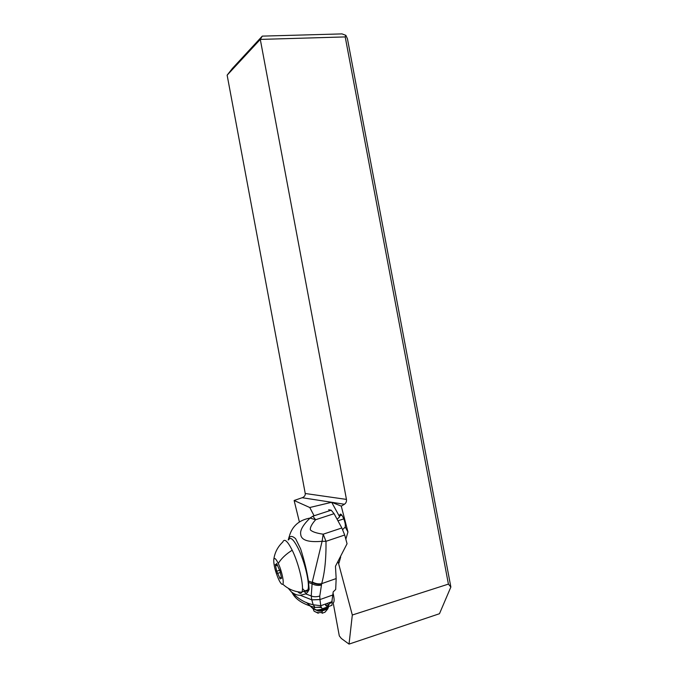 <?xml version="1.0" encoding="UTF-8"?>
<svg xmlns="http://www.w3.org/2000/svg" width="678" height="678" viewBox="0 0 678 678"><rect width="100%" height="100%" fill="white"/><g stroke="black" fill="none" stroke-linecap="round" stroke-linejoin="round"><path stroke-width="1.02" d="M341.805 515.144L339.695 515.839L339.941 514.653C341.051 511.746 345.729 521.628 345.314 526.06L345.255 527.052L347.941 531.95L341.271 506.127L344.407 504.254C346.034 503.127 346.721 501.508 346.45 499.406L305.236 493.499L227.138 75.165L232.376 68.47L262.284 36.12L342.017 33.9L345.856 35.341L347.441 38.756L450.862 587.038L439.471 613.726L349.034 644.1L352.314 615.014L338.051 561.545M294.125 500.5L302.159 497.72L331.669 502.279L309.77 507.517L294.125 500.5L299.329 521.679M349.034 644.1L341.339 638.473L339.297 635.871L333.195 602.903L333.771 602.276C334.373 600.716 334.161 597.784 333.135 593.462M309.77 507.517L314.1 515.78M337.127 519.297L339.644 516.822L331.669 502.279L341.271 506.127M339.695 515.839L339.644 516.822M305.236 493.499C305.439 495.118 304.668 496.423 302.922 497.398L302.159 497.72M345.856 35.341L345.204 36.909L448.412 584.105L450.862 587.038M448.412 584.105L352.314 615.014M345.204 36.909L260.293 39.409L346.45 499.406M347.941 531.95L345.865 539.154M340.695 557.053L338.915 563.198M345.255 527.052L342.661 529.577M262.284 36.12L260.293 39.409L227.138 75.165M318.228 613.268L313.973 611.081C316.516 612.768 319.228 613.124 322.118 612.149L322.491 609.853L316.957 610.429L313.185 608.878L313.973 611.081M324.915 612.234L322.042 613.276M327.423 603.335L328.813 606.149L326.847 606.327M324.999 612.209L327.737 608.937L328.813 606.149M328.237 607.598L322.491 609.853M322.101 613.251L322.118 612.149M341.848 527.967L323.194 534.196L322.101 541.298L312.312 581.927C315.355 583.673 318.474 584.25 321.669 583.648C324.779 572.707 326.22 558.596 325.991 541.315L322.101 541.298C308.431 542.485 301.32 540.247 300.761 534.603C299.803 530.51 302.905 525.001 310.075 518.06L312.855 516.187L315.617 519.738L334.068 513.687L341.848 527.967L344.695 535.018L347.051 543.748L335.466 566.249L336.161 578.571L335.695 589.462L333.203 591.86L331.864 601.75L320.77 605.717L319.957 599.572L333.076 594.903M325.745 603.937L326.881 606.259L331.864 601.75M300.346 595.292L311.787 599.844L300.312 595.292L305.642 593.894L311.236 595.937L311.778 599.827L319.948 599.521L311.795 599.886L319.957 599.572L319.779 596.064L321.669 583.648L336.161 578.571M300.312 595.292C297.083 595.318 294.023 594.097 291.133 591.631L288.26 588.267M321.177 607.276L315.024 607.403L313.16 604.708L311.795 599.886M306.388 593.403L303.795 591.309M305.642 593.894L307.481 592.403L309.151 589.487L308.431 581.004L312.194 582.436L312.312 581.927M321.194 607.09L320.77 605.717L313.278 604.784M306.549 602.522L313.194 608.81L316.49 610.175L322.491 609.666L321.389 607.208M313.202 608.751L315.016 607.395C303.286 604.386 295.701 599.581 292.26 592.996M313.244 608.607L316.601 610.014L322.465 609.505M306.575 602.53L313.185 608.878L316.685 610.293L322.491 609.759M322.474 609.564L316.473 610.056L313.228 608.658L306.498 602.496M289.574 535.434C292.549 525.789 299.379 520.001 310.075 518.06L315.617 519.738C311.744 524.128 309.99 527.509 310.371 529.882C312.185 531.781 316.457 533.213 323.194 534.196L325.991 541.315L344.695 535.018M288.192 539.959C289.396 535.739 291.871 535.323 295.616 538.713L300.574 548.739C304.337 560.486 306.956 571.24 308.431 581.004M319.779 596.064C316.389 597.03 313.541 596.979 311.236 595.937L312.194 582.436C315.236 584.148 318.355 584.682 321.541 584.046M334.068 513.687L331.195 510.195L328.644 509.763M332.135 601.039L331.974 605.293L328.652 606.479M302.456 588.445C305.015 591.725 306.795 592.216 307.804 589.919C310.253 584.868 304.871 561.587 298.117 548.248C293.498 539.29 290.345 536.476 288.659 539.807M282.912 541.688C284.531 538.374 287.633 541.214 292.201 550.214C298.888 563.604 304.303 586.928 301.939 591.953L301.812 592.258C300.998 593.886 299.676 593.733 297.845 591.801M278.268 563.452C281.701 570.622 284.345 582.885 282.751 584.156C281.845 584.86 280.446 583.19 278.539 579.148C275.26 571.325 273.666 564.893 273.743 559.842C274.285 557.223 275.793 558.426 278.268 563.452C281.319 558.511 285.963 554.096 292.201 550.214M280.26 579.004L280.285 577.715L281.573 578.453L280.141 571.495L276.556 563.376L276.522 565.062L275.276 564.376L276.692 571.249L280.26 579.004M344.407 504.254L331.669 502.279M325.465 604.039L325.813 605.708M321.169 607.022L315.024 607.403M320.126 607.581L321.186 607.276M321.245 585.08C318.084 585.775 314.99 585.334 311.956 583.75L308.609 582.487M331.195 510.195L312.855 516.187M280.243 577.885L279.556 578.122M280.15 572.537L277.412 573.461M279.887 570.173L276.692 571.249M277.446 565.257L275.573 565.884M339.941 514.653L340.915 514.339M327.737 608.937L322.448 610.844C319.804 611.344 317.965 611.2 316.931 610.42L316.601 610.022C320.245 609.692 322.16 609.276 322.338 608.785L328.635 606.522M291.116 591.648C297.888 598.776 305.236 603.132 313.16 604.725M326.864 606.361L325.686 603.962M288.659 538.408L289.413 536.035M343.797 518.873L337.949 520.806M325.448 604.047L325.762 605.539M307.804 589.919L301.939 591.953M282.751 584.156C288.125 589.106 294.481 591.809 301.812 592.258M282.802 542.019C277.658 546.849 274.632 552.79 273.743 559.842M280.717 577.571L281.412 577.334M276.522 565.062L277.31 564.799"/></g></svg>

